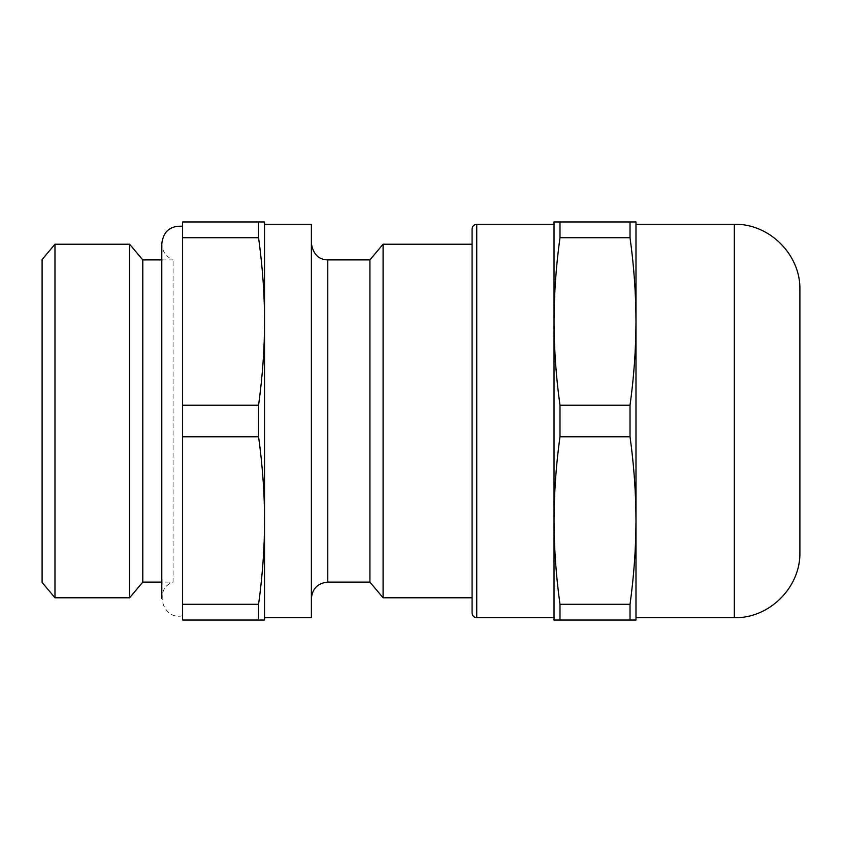 <?xml version="1.0" encoding="UTF-8"?>
<svg xmlns="http://www.w3.org/2000/svg" width="842" height="842" viewBox="0 0 842 842"><rect width="100%" height="100%" fill="white"/><g stroke="black" fill="none" stroke-linecap="round" stroke-linejoin="round"><path stroke-width="0.63" stroke-dasharray="4.21 3.16" d="M383.089 244.212L383.089 597.788M472.078 244.212L472.078 597.788L472.078 244.212M182.598 237.739L182.598 620.038L264.556 620.038L264.556 321.486C264.588 295.068 262.599 267.156 258.589 237.739L182.598 237.739L182.598 221.962L264.556 221.962L264.556 520.514C264.588 494.107 262.599 466.194 258.589 436.777L182.598 436.777M182.598 421L182.598 226.245L182.598 421M142.793 259.894L142.793 582.106M182.598 615.755C162.495 620.659 153.381 588.463 173.073 582.106L173.073 259.894L173.073 582.106L161.811 582.106M264.556 224.309L264.556 617.691M311.382 224.309L311.382 617.691M182.598 405.223L258.589 405.223C262.599 375.806 264.588 347.893 264.556 321.486M182.598 604.261L258.589 604.261C262.599 574.844 264.588 546.932 264.556 520.514M258.589 604.261L258.589 620.038M258.589 405.223L258.589 436.777M369.922 259.894L369.922 582.106M311.382 598.494L311.382 243.506L311.382 598.494M258.589 221.962L258.589 237.739M129.626 244.212L129.626 597.788M54.983 244.212L54.983 597.788M42.1 259.557L42.1 582.443M472.078 613.018L472.078 228.982M554.025 520.514C554.12 548.689 556.109 576.602 559.993 604.261L630.027 604.261C633.9 576.602 635.889 548.689 635.984 520.514L635.984 620.038L554.025 620.038L554.025 221.962L559.993 221.962L559.993 237.739C556.109 265.398 554.12 293.311 554.025 321.486C554.12 349.651 556.109 377.563 559.993 405.223L559.993 436.777C556.109 464.437 554.12 492.349 554.025 520.514L554.025 321.486M554.025 224.309L554.025 617.691M559.993 604.261L559.993 620.038M559.993 405.223L630.027 405.223C633.9 377.563 635.889 349.651 635.984 321.486L635.984 520.514C635.889 492.349 633.9 464.437 630.027 436.777L559.993 436.777M559.993 221.962L635.984 221.962L635.984 321.486C635.889 293.311 633.9 265.398 630.027 237.739L559.993 237.739M630.027 620.038L630.027 604.261M635.984 520.514L635.984 321.486M635.984 224.309L635.984 617.691M630.027 436.777L630.027 405.223M630.027 237.739L630.027 221.962M327.78 259.894L327.78 582.106M476.761 224.309L476.761 617.691M734.34 224.309L734.34 617.691M161.811 598.494L161.811 243.506C162.19 251.284 165.937 256.747 173.073 259.894L161.811 259.894"/><path stroke-width="1.26" d="M472.078 597.788L383.089 597.788L383.089 244.212L472.078 244.212M182.598 436.777L258.589 436.777C262.599 466.194 264.588 494.107 264.556 520.514L264.556 620.038L182.598 620.038L182.598 221.962L264.556 221.962L264.556 321.486L264.556 224.309L311.382 224.309L311.382 617.691L264.556 617.691L264.556 520.514C264.588 546.932 262.599 574.844 258.589 604.261L182.598 604.261M161.811 582.106L142.793 582.106L142.793 259.894L129.626 244.212L54.983 244.212L54.983 597.788L129.626 597.788L129.626 244.212M182.598 237.739L258.589 237.739C262.599 267.156 264.588 295.068 264.556 321.486C264.588 347.893 262.599 375.806 258.589 405.223L182.598 405.223M258.589 237.739L258.589 221.962M258.589 620.038L258.589 604.261M264.556 520.514L264.556 321.486M258.589 436.777L258.589 405.223M383.089 597.788L369.922 582.106L369.922 259.894L383.089 244.212M369.922 582.106L327.78 582.106L327.78 259.894C318.571 259.641 313.108 254.179 311.382 243.506M311.382 598.494C312.361 588.537 317.823 583.074 327.78 582.106M142.793 582.106L129.626 597.788M54.983 597.788L42.1 582.443L42.1 259.557L54.983 244.212M799.9 552.131L799.9 289.869L799.9 552.131C800.805 587.169 769.367 618.596 734.34 617.691L635.984 617.691L635.984 520.514C635.889 548.689 633.9 576.602 630.027 604.261L559.993 604.261C556.109 576.602 554.12 548.689 554.025 520.514L554.025 620.038L559.993 620.038L559.993 604.261M476.761 617.691C473.909 617.418 472.351 615.86 472.078 613.018L472.078 228.982C472.373 226.119 473.941 224.551 476.761 224.309L476.761 617.691L554.025 617.691L554.025 520.514C554.12 492.349 556.109 464.437 559.993 436.777L559.993 405.223C556.109 377.563 554.12 349.651 554.025 321.486L554.025 224.309L476.761 224.309M559.993 221.962L554.025 221.962L554.025 321.486C554.12 293.311 556.109 265.398 559.993 237.739L559.993 221.962L630.027 221.962L630.027 237.739C633.9 265.398 635.889 293.311 635.984 321.486C635.889 349.651 633.9 377.563 630.027 405.223L559.993 405.223M559.993 237.739L630.027 237.739M554.025 321.486L554.025 520.514M559.993 436.777L630.027 436.777C633.9 464.437 635.889 492.349 635.984 520.514L635.984 221.962L630.027 221.962M559.993 620.038L635.984 620.038L635.984 520.514M635.984 321.486L635.984 224.309L734.34 224.309C769.367 223.404 800.805 254.831 799.9 289.869M630.027 604.261L630.027 620.038M630.027 405.223L630.027 436.777M734.34 617.691L734.34 224.309M161.811 259.894L142.793 259.894M369.922 259.894L327.78 259.894M182.598 226.245C170.316 225.551 163.39 231.308 161.811 243.506L161.811 598.494"/></g></svg>
